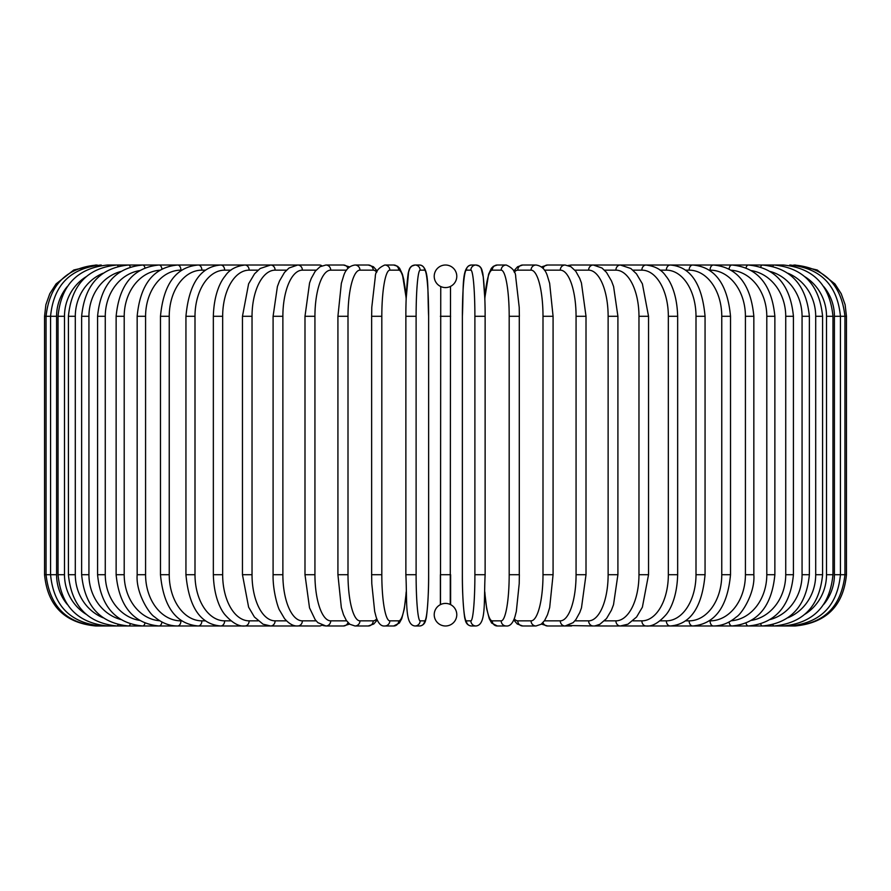 <?xml version="1.0" encoding="UTF-8"?>
<svg xmlns="http://www.w3.org/2000/svg" width="891" height="891" viewBox="0 0 891 891"><rect width="100%" height="100%" fill="white"/><g stroke="black" fill="none" stroke-linecap="round" stroke-linejoin="round"><path stroke-width="1.34" d="M445.489 265.017A5.123 5.123 0 0 1 445.511 265.017A5.123 5.123 0 0 0 445.489 265.017A11.282 11.282 0 0 0 434.218 276.299A11.282 11.282 0 0 0 445.5 287.581A11.282 11.282 0 0 0 456.782 276.299A11.282 11.282 0 0 0 445.5 265.017M440.488 604.599L440.744 286.534M446.324 603.452L445.5 603.419A11.282 11.282 0 0 0 434.218 614.701A11.282 11.282 0 0 0 445.5 625.983A5.123 5.123 0 0 1 445.489 625.983A5.123 5.123 0 0 0 445.511 625.983A11.282 11.282 0 0 0 456.782 614.701A11.282 11.282 0 0 0 445.5 603.419L444.542 603.463M450.512 286.401L450.256 604.466M448.373 603.786L447.772 603.653M450.623 574.706L450.623 604.655L450.623 574.706L440.377 574.706L440.377 604.655M442.627 287.214L443.228 287.348M444.676 287.548L446.458 287.537M447.371 287.425L448.229 287.247M443.629 603.575L442.771 603.753M44.55 316.294L56.578 316.294L56.578 574.706L44.55 574.706L44.55 316.294L45.875 304.711L49.773 293.74L56.066 283.917L73.808 269.984L95.827 265.017M44.55 574.706C47.591 605.847 64.675 622.943 95.827 625.983L296.302 625.983A5.123 4.444 90 0 0 296.792 625.95M97.264 265.173L97.152 265.017C66.58 267.601 49.551 284.697 46.054 316.294L46.054 574.706C49.651 606.415 66.68 623.5 97.152 625.983L97.264 625.827M67.126 286.746A46.143 45.441 90 0 0 56.578 316.294M101.485 265.429A5.123 0.891 -90 0 0 101.14 265.017C70.456 268.024 53.605 285.109 50.564 316.294L50.564 574.706C53.605 605.891 70.456 622.976 101.14 625.983A5.123 0.891 90 0 0 101.485 625.571M56.578 574.706A46.143 45.441 90 0 0 67.126 604.254M58.038 316.294L64.486 316.294L64.486 574.706L58.038 574.706L58.038 316.294C61.078 285.053 77.64 267.957 107.733 265.017A5.123 1.325 -90 0 1 108.446 265.808M85.915 276.856A46.143 44.572 90 0 0 64.486 316.294M64.486 574.706A46.143 44.572 90 0 0 85.915 614.144M108.446 625.192A5.123 1.325 90 0 1 107.733 625.983C77.64 623.043 61.078 605.947 58.038 574.706M68.418 316.294L75.301 316.294L75.301 574.706L68.418 574.706L68.418 316.294C71.469 284.975 87.63 267.879 116.91 265.017L107.733 265.017M103.111 273.225A46.143 43.358 90 0 0 75.301 316.294M118.08 266.32A5.123 1.749 -90 0 0 116.91 265.017L128.582 265.017A5.123 2.172 -90 0 1 130.286 266.988M75.301 574.706A46.143 43.358 90 0 0 103.111 617.775M118.08 624.68A5.123 1.749 90 0 1 116.91 625.983C87.63 623.121 71.469 606.025 68.418 574.706M81.638 316.294L88.933 316.294L88.933 574.706L81.638 574.706L81.638 316.294C84.678 284.864 100.338 267.768 128.582 265.017L142.671 265.017A5.123 2.562 -90 0 1 144.966 267.857M120.719 271.499A46.143 41.821 90 0 0 88.933 316.294M88.933 574.706A46.143 41.821 90 0 0 120.719 619.501M130.286 624.012A5.123 2.172 90 0 1 128.582 625.983C100.338 623.232 84.678 606.136 81.638 574.706M97.576 316.294L105.272 316.294L105.272 574.706L97.576 574.706L97.576 316.294C100.627 284.719 115.663 267.623 142.671 265.017L159.066 265.017A5.123 2.94 -90 0 1 161.928 269.015M139.519 270.619A46.143 39.961 90 0 0 105.272 316.294M105.272 574.706A46.143 39.961 90 0 0 139.519 620.381M144.966 623.143A5.123 2.562 90 0 1 142.671 625.983C115.663 623.377 100.627 606.281 97.576 574.706M116.131 316.294L124.205 316.294L124.205 574.706L116.131 574.706L116.131 316.294C119.182 284.541 133.494 267.445 159.066 265.017L177.632 265.017A5.123 3.297 -90 0 1 180.929 270.151A46.143 35.35 90 0 0 145.578 316.294L145.578 574.706L137.158 574.706L137.158 316.294L145.578 316.294M159.812 270.229A46.143 37.801 90 0 0 124.205 316.294M124.205 574.706A46.143 37.801 90 0 0 159.812 620.771M161.928 621.985A5.123 2.94 90 0 1 159.066 625.983C133.494 623.555 119.182 606.459 116.131 574.706M181.697 270.151L180.929 270.151M145.578 574.706A46.143 35.35 90 0 0 180.929 620.849L181.697 620.849M180.929 620.849A5.123 3.297 90 0 1 177.632 625.983C169.368 625.972 161.694 622.954 154.611 616.928C149.131 613.877 135.699 592.782 137.158 574.706M160.48 316.294L169.234 316.294L169.234 574.706L160.48 574.706L160.48 316.294C163.499 284.051 176.084 266.955 198.236 265.017L177.632 265.017C153.686 267.222 140.188 284.318 137.158 316.294M205.431 270.151L201.867 270.151A46.143 32.633 90 0 0 169.234 316.294M201.867 270.151A5.123 3.631 -90 0 0 198.236 265.017L234.5 265.017M169.234 574.706A46.143 32.633 90 0 0 201.867 620.849L205.431 620.849M201.867 620.849A5.123 3.631 90 0 1 198.236 625.983C176.084 624.045 163.499 606.949 160.48 574.706M185.941 316.294L194.995 316.294L194.995 574.706L185.941 574.706L185.941 316.294C188.914 283.717 200.508 266.621 220.734 265.017A5.123 3.932 -90 0 1 224.655 270.151A46.143 29.659 90 0 0 194.995 316.294M230.947 270.151L224.655 270.151M194.995 574.706A46.143 29.659 90 0 0 224.655 620.849L230.947 620.849M224.655 620.849A5.123 3.932 90 0 1 220.734 625.983C200.508 624.379 188.914 607.283 185.941 574.706M213.339 316.294L222.661 316.294L222.661 574.706L213.339 574.706L213.339 316.294C213.974 292.437 221.659 280.064 225.067 276.143C229.154 269.839 235.781 266.131 244.936 265.017L220.734 265.017M258.045 270.151L249.135 270.151A46.143 26.463 90 0 0 222.661 316.294M249.135 270.151A5.123 4.199 -90 0 0 244.936 265.017L270.664 265.017A5.123 4.444 -90 0 1 275.096 270.151A46.143 23.077 90 0 0 252.03 316.294L252.03 574.706L242.463 574.706L242.463 316.294L252.03 316.294M222.661 574.706A46.143 26.463 90 0 0 249.135 620.849L258.045 620.849M249.135 620.849A5.123 4.199 90 0 1 244.936 625.983C238.988 626.741 232.317 622.965 224.933 614.679C221.681 610.903 213.996 598.685 213.339 574.706M286.512 270.151L275.096 270.151M252.03 574.706A46.143 23.077 90 0 0 275.096 620.849L286.512 620.849M296.792 265.05A5.123 4.444 -90 0 0 296.302 265.017L297.717 265.017A5.123 4.644 -90 0 1 302.372 270.151A46.143 19.502 90 0 0 282.87 316.294L282.87 574.706L273.091 574.706L273.091 316.294L282.87 316.294M275.096 620.849A5.123 4.444 90 0 1 270.664 625.983L263.045 624.19L254.414 617.018L248.622 607.205L242.463 574.706M316.116 270.151L302.372 270.151M282.87 574.706A46.143 19.502 90 0 0 302.372 620.849L316.116 620.849M321.863 265.808A5.123 4.644 -90 0 0 319.39 265.017L297.717 265.017L289.04 267.991L284.496 272.423L279.518 280.943L277.402 286.534L273.091 316.294M321.863 625.192A5.123 4.644 90 0 1 319.39 625.983L297.048 625.961M302.372 620.849A5.123 4.644 90 0 1 297.717 625.983C293.406 626.262 289.007 623.789 284.496 618.577L279.618 610.279C278.382 608.921 272.668 591.234 273.091 574.706M304.989 316.294L314.935 316.294L314.935 574.706L304.989 574.706L304.989 316.294L309.567 282.97L311.271 278.382L315.236 271.243L320.092 266.699L325.906 265.017A5.123 4.823 -90 0 1 330.717 270.151A46.143 15.782 90 0 0 314.935 316.294M346.599 270.151L330.717 270.151M314.935 574.706A46.143 15.782 90 0 0 330.717 620.849L346.599 620.849M347.969 268.414A5.123 4.823 -90 0 0 343.436 265.017L349.606 266.921L343.436 265.017L325.906 265.017M347.98 622.586A5.123 4.823 90 0 1 343.436 625.983L349.606 624.079M330.717 620.849A5.123 4.823 90 0 1 325.906 625.983L322.843 625.527M338.101 316.294L348.002 316.294L348.002 574.706L337.923 574.706L337.923 316.294L341.353 283.327L343.536 276.177C345.519 269.561 349.339 265.841 354.997 265.017A5.123 4.956 -90 0 1 359.953 270.151A46.143 11.939 90 0 0 348.002 316.294M376.759 272.223A46.143 11.939 90 0 0 373.218 270.151L359.953 270.151M348.002 574.706A46.143 11.939 90 0 0 359.953 620.849L373.218 620.849A46.143 11.939 90 0 0 376.759 618.777M373.218 270.151A5.123 4.956 -90 0 0 368.273 265.017L354.997 265.017L368.273 265.017L373.418 266.743L377.261 271.053M373.218 620.849A5.123 4.956 90 0 1 368.273 625.983L373.775 623.99L377.261 619.947M359.953 620.849A5.123 4.956 90 0 1 354.997 625.983L368.273 625.983M371.714 316.294L381.816 316.294L381.816 574.706L371.714 574.706M406.162 299.031A46.143 8.008 90 0 0 398.734 270.151L389.824 270.151A46.143 8.008 90 0 0 381.816 316.294M389.824 270.151A5.123 5.045 -90 0 0 384.778 265.017C378.441 267.801 375.278 271.777 375.289 276.945L371.792 307.25L371.636 316.294L371.636 574.706L371.792 583.694L374.677 611.438L376.069 616.795C378.185 623.355 381.092 626.418 384.778 625.983L393.677 625.983A5.123 5.045 90 0 0 398.734 620.849A46.143 8.008 90 0 0 406.162 591.969M381.816 574.706A46.143 8.008 90 0 0 389.824 620.849L398.734 620.849M398.734 270.151A5.123 5.045 -90 0 0 393.677 265.017L397.564 266.275L399.614 268.291L402.398 274.205L406.196 298.184L408.59 272.045L409.882 268.291L411.675 266.153L415.028 265.017A5.123 5.112 -90 0 1 420.129 270.151A46.143 4.021 90 0 0 416.108 316.294L416.108 574.706L405.873 574.706L405.873 316.294L416.108 316.294M389.824 620.849A5.123 5.045 90 0 1 384.778 625.983M416.108 574.706A46.143 4.021 90 0 0 420.129 620.849L424.595 620.849A46.143 4.021 90 0 0 428.627 574.706L428.627 316.294A46.143 4.021 90 0 0 424.595 270.151L420.129 270.151M424.595 270.151A5.123 5.112 -90 0 0 419.494 265.017L415.028 265.017C411.408 265.329 409.27 267.668 408.59 272.045C408.212 270.987 405.728 290.8 405.873 316.294L405.873 574.706C407.243 602.305 404.625 625.025 415.028 625.983L419.494 625.983A5.123 5.112 90 0 0 424.595 620.849M428.638 574.706C428.794 600.2 426.31 620.013 425.92 618.955C425.252 623.332 423.102 625.671 419.494 625.983C423.102 625.671 425.252 623.332 425.92 618.955C426.31 620.013 428.794 600.2 428.638 574.706L428.627 316.294C427.268 288.695 429.885 265.975 419.494 265.017L415.028 265.017M420.129 620.849A5.123 5.112 90 0 1 415.028 625.983M440.377 316.294L450.623 316.294M474.892 316.294L485.127 316.294L485.127 574.706L474.892 574.706L474.892 316.294A46.143 4.021 -90 0 0 470.871 270.151L466.405 270.151A46.143 4.021 -90 0 0 462.373 316.294L462.373 574.706A46.143 4.021 -90 0 0 466.405 620.849L470.871 620.849A46.143 4.021 -90 0 0 474.892 574.706M470.871 620.849A5.123 5.112 -90 0 0 475.972 625.983C486.375 625.025 483.757 602.305 485.127 574.706L485.127 316.294C485.272 290.8 482.788 270.987 482.41 272.045C481.73 267.668 479.592 265.329 475.972 265.017A5.123 5.112 90 0 0 470.871 270.151M484.838 591.969A46.143 8.008 -90 0 0 492.266 620.849L501.176 620.849A46.143 8.008 -90 0 0 509.184 574.706L509.184 316.294L519.364 316.294L519.208 307.25L515.711 276.945C515.722 271.777 512.559 267.801 506.222 265.017A5.123 5.045 90 0 0 501.176 270.151L492.266 270.151A5.123 5.045 90 0 1 497.323 265.017L493.436 266.275L491.387 268.291L488.602 274.205L484.804 298.184L483.245 276.923L481.118 268.291L479.325 266.153L475.972 265.017L471.506 265.017A5.123 5.112 90 0 0 466.405 270.151M475.972 625.983L471.506 625.983C467.898 625.671 465.748 623.332 465.08 618.955C464.69 620.013 462.206 600.2 462.362 574.706L462.373 316.294C463.732 288.695 461.115 265.975 471.506 265.017L475.972 265.017M462.362 574.706C462.206 600.2 464.69 620.013 465.08 618.955C465.748 623.332 467.898 625.671 471.506 625.983A5.123 5.112 -90 0 1 466.405 620.849M519.286 574.706L519.286 316.294M509.184 316.294A46.143 8.008 -90 0 0 501.176 270.151M492.266 270.151A46.143 8.008 -90 0 0 484.838 299.031M501.176 620.849A5.123 5.045 -90 0 0 506.222 625.983C509.908 626.418 512.815 623.355 514.931 616.795L516.323 611.438L519.208 583.694L519.364 574.706L509.184 574.706M484.804 592.816L486.72 608.909L489.27 618.699L491.643 623.043L497.323 625.983A5.123 5.045 -90 0 1 492.266 620.849M514.241 618.777A46.143 11.939 -90 0 0 517.782 620.849L531.047 620.849A46.143 11.939 -90 0 0 542.998 574.706L542.998 316.294L553.077 316.294L549.647 283.327L547.464 276.177C545.481 269.561 541.661 265.841 536.003 265.017A5.123 4.956 90 0 0 531.047 270.151L517.782 270.151A46.143 11.939 -90 0 0 514.241 272.223M542.998 316.294A46.143 11.939 -90 0 0 531.047 270.151M552.899 574.706L542.998 574.706M513.739 271.053L517.582 266.743L522.727 265.017L536.003 265.017L522.727 265.017A5.123 4.956 90 0 0 517.782 270.151M513.739 619.947L517.226 623.99L522.727 625.983A5.123 4.956 -90 0 1 517.782 620.849M522.727 625.983L536.003 625.983A5.123 4.956 -90 0 1 531.047 620.849M544.401 620.849L560.283 620.849A46.143 15.782 -90 0 0 576.065 574.706L576.065 316.294L586.011 316.294L581.433 282.97L579.729 278.382L575.764 271.243L570.908 266.699L565.094 265.017A5.123 4.823 90 0 0 560.283 270.151L544.401 270.151M576.065 316.294A46.143 15.782 -90 0 0 560.283 270.151M586.011 316.294L586.011 574.706L576.065 574.706M565.094 265.017L547.564 265.017A5.123 4.823 90 0 0 543.031 268.414M541.394 624.079L547.564 625.983A5.123 4.823 -90 0 1 543.02 622.586M547.564 625.983L565.094 625.983A5.123 4.823 -90 0 1 560.283 620.849M574.884 620.849L588.628 620.849A46.143 19.502 -90 0 0 608.13 574.706L608.13 316.294L617.909 316.294L613.598 286.534L611.482 280.943L606.504 272.423L601.96 267.991L593.283 265.017A5.123 4.644 90 0 0 588.628 270.151L574.884 270.151M608.13 316.294A46.143 19.502 -90 0 0 588.628 270.151M617.909 316.294L617.909 574.706L608.13 574.706M594.208 265.05A5.123 4.444 90 0 1 594.698 265.017L571.61 265.017A5.123 4.644 90 0 0 569.137 265.808M586.011 574.706L581.478 607.874L579.785 612.496L575.798 619.702L573.113 622.675L565.094 625.983L571.61 625.983A5.123 4.644 -90 0 1 569.137 625.192M568.157 625.527L593.283 625.983A5.123 4.644 -90 0 1 588.628 620.849M604.488 620.849L615.904 620.849A46.143 23.077 -90 0 0 638.97 574.706L638.97 316.294L648.537 316.294L642.389 283.828L636.452 273.815L630.839 268.503L620.336 265.017A5.123 4.444 90 0 0 615.904 270.151L604.488 270.151M638.97 316.294A46.143 23.077 -90 0 0 615.904 270.151M648.537 316.294L648.537 574.706L638.97 574.706M617.909 574.706L613.52 604.699L611.382 610.279L606.504 618.577L599.788 624.346L594.698 625.983A5.123 4.444 -90 0 1 594.208 625.95M823.874 604.254A46.143 45.441 -90 0 0 834.422 574.706L834.422 316.294L846.45 316.294L846.45 574.706C843.409 605.847 826.325 622.943 795.173 625.983L620.336 625.983A5.123 4.444 -90 0 1 615.904 620.849M632.955 620.849L641.865 620.849A46.143 26.463 -90 0 0 668.339 574.706L668.339 316.294L677.661 316.294C677.026 292.437 669.341 280.064 665.933 276.143C661.846 269.839 655.219 266.131 646.064 265.017A5.123 4.199 90 0 0 641.865 270.151L632.955 270.151M668.339 316.294A46.143 26.463 -90 0 0 641.865 270.151M677.661 316.294L677.661 574.706L668.339 574.706M677.661 574.706C677.004 598.685 669.319 610.903 666.067 614.679C658.683 622.965 652.012 626.741 646.064 625.983A5.123 4.199 -90 0 1 641.865 620.849M660.053 620.849L666.345 620.849A46.143 29.659 -90 0 0 696.005 574.706L696.005 316.294L705.059 316.294C702.086 283.717 690.492 266.621 670.266 265.017A5.123 3.932 90 0 0 666.345 270.151L660.053 270.151M696.005 316.294A46.143 29.659 -90 0 0 666.345 270.151M705.059 316.294L705.059 574.706L696.005 574.706M705.059 574.706C702.086 607.283 690.492 624.379 670.266 625.983A5.123 3.932 -90 0 1 666.345 620.849M685.569 620.849L689.133 620.849A46.143 32.633 -90 0 0 721.766 574.706L721.766 316.294L730.52 316.294C727.502 284.051 714.916 266.955 692.764 265.017A5.123 3.631 90 0 0 689.133 270.151L685.569 270.151M721.766 316.294A46.143 32.633 -90 0 0 689.133 270.151M730.52 316.294L730.52 574.706L721.766 574.706M730.52 574.706C727.502 606.949 714.916 624.045 692.764 625.983A5.123 3.631 -90 0 1 689.133 620.849M709.303 620.849L710.071 620.849A46.143 35.35 -90 0 0 745.422 574.706L745.422 316.294L753.842 316.294C750.812 284.318 737.314 267.222 713.368 265.017A5.123 3.297 90 0 0 710.071 270.151L709.303 270.151M745.422 316.294A46.143 35.35 -90 0 0 710.071 270.151M753.842 316.294L753.842 574.706L745.422 574.706M753.842 574.706C755.301 592.782 741.869 613.877 736.389 616.928C729.306 622.954 721.632 625.972 713.368 625.983A5.123 3.297 -90 0 1 710.071 620.849M731.188 620.771A46.143 37.801 -90 0 0 766.795 574.706L766.795 316.294L774.869 316.294C771.818 284.541 757.506 267.445 731.934 265.017A5.123 2.94 90 0 0 729.072 269.015M766.795 316.294A46.143 37.801 -90 0 0 731.188 270.229M774.869 316.294L774.869 574.706L766.795 574.706M774.869 574.706C771.818 606.459 757.506 623.555 731.934 625.983A5.123 2.94 -90 0 1 729.072 621.985M751.481 620.381A46.143 39.961 -90 0 0 785.728 574.706L785.728 316.294L793.424 316.294C790.373 284.719 775.337 267.623 748.329 265.017A5.123 2.562 90 0 0 746.034 267.857M785.728 316.294A46.143 39.961 -90 0 0 751.481 270.619M793.424 316.294L793.424 574.706L785.728 574.706M793.424 574.706C790.373 606.281 775.337 623.377 748.329 625.983A5.123 2.562 -90 0 1 746.034 623.143M770.281 619.501A46.143 41.821 -90 0 0 802.067 574.706L802.067 316.294L809.362 316.294C806.322 284.864 790.662 267.768 762.418 265.017A5.123 2.172 90 0 0 760.714 266.988M802.067 316.294A46.143 41.821 -90 0 0 770.281 271.499M809.362 316.294L809.362 574.706L802.067 574.706M809.362 574.706C806.322 606.136 790.662 623.232 762.418 625.983A5.123 2.172 -90 0 1 760.714 624.012M787.889 617.775A46.143 43.358 -90 0 0 815.699 574.706L815.699 316.294L822.582 316.294C819.531 284.975 803.37 267.879 774.09 265.017A5.123 1.749 90 0 0 772.92 266.32M815.699 316.294A46.143 43.358 -90 0 0 787.889 273.225M822.582 316.294L822.582 574.706L815.699 574.706M822.582 574.706C819.531 606.025 803.37 623.121 774.09 625.983A5.123 1.749 -90 0 1 772.92 624.68M805.085 614.144A46.143 44.572 -90 0 0 826.514 574.706L826.514 316.294L832.962 316.294C829.922 285.053 813.36 267.957 783.267 265.017A5.123 1.325 90 0 0 782.554 265.808M826.514 316.294A46.143 44.572 -90 0 0 805.085 276.856M832.962 316.294L832.962 574.706L826.514 574.706M832.962 574.706C829.922 605.947 813.36 623.043 783.267 625.983A5.123 1.325 -90 0 1 782.554 625.192M846.45 574.706L840.436 574.706L840.436 316.294C837.395 285.109 820.544 268.024 789.86 265.017A5.123 0.891 90 0 0 789.515 265.429M834.422 316.294A46.143 45.441 -90 0 0 823.874 286.746M789.515 625.571A5.123 0.891 -90 0 0 789.86 625.983C820.544 622.976 837.395 605.891 840.436 574.706L834.422 574.706M793.736 625.827L793.848 625.983C824.32 623.5 841.349 606.415 844.946 574.706L844.946 316.294C841.449 284.697 824.42 267.601 793.848 265.017L793.736 265.173M795.173 265.017L817.192 269.984L834.934 283.917L841.227 293.74L845.125 304.711L846.45 316.294M242.463 316.294L248.611 283.828L254.548 273.815L260.161 268.503L270.664 265.017L297.048 265.039M304.989 574.706L309.522 607.874L315.202 619.702L317.887 622.675L325.906 625.983L343.436 625.983M354.997 625.983L349.84 624.257L346.365 620.504L343.525 614.779L341.331 607.595L337.923 574.706M406.196 298.184L403.779 279.562L402.398 274.205L399.614 268.291L397.564 266.275L393.677 265.017L384.778 265.017M406.196 592.816L404.28 608.909L401.73 618.699L399.357 623.043L393.677 625.983M497.323 265.017L506.222 265.017M506.222 625.983L497.323 625.983M553.077 316.294L553.077 574.706L549.669 607.595L547.475 614.779L544.635 620.504L541.16 624.257L536.003 625.983M547.564 265.017L541.394 266.921L547.564 265.017M571.61 265.017L568.157 265.473L571.61 265.017M594.698 265.017L670.266 265.017M648.537 574.706L642.378 607.205L636.586 617.018L627.955 624.19L620.336 625.983L593.952 625.961M656.5 265.017L783.267 265.017M620.336 265.017L646.064 265.017"/></g></svg>
